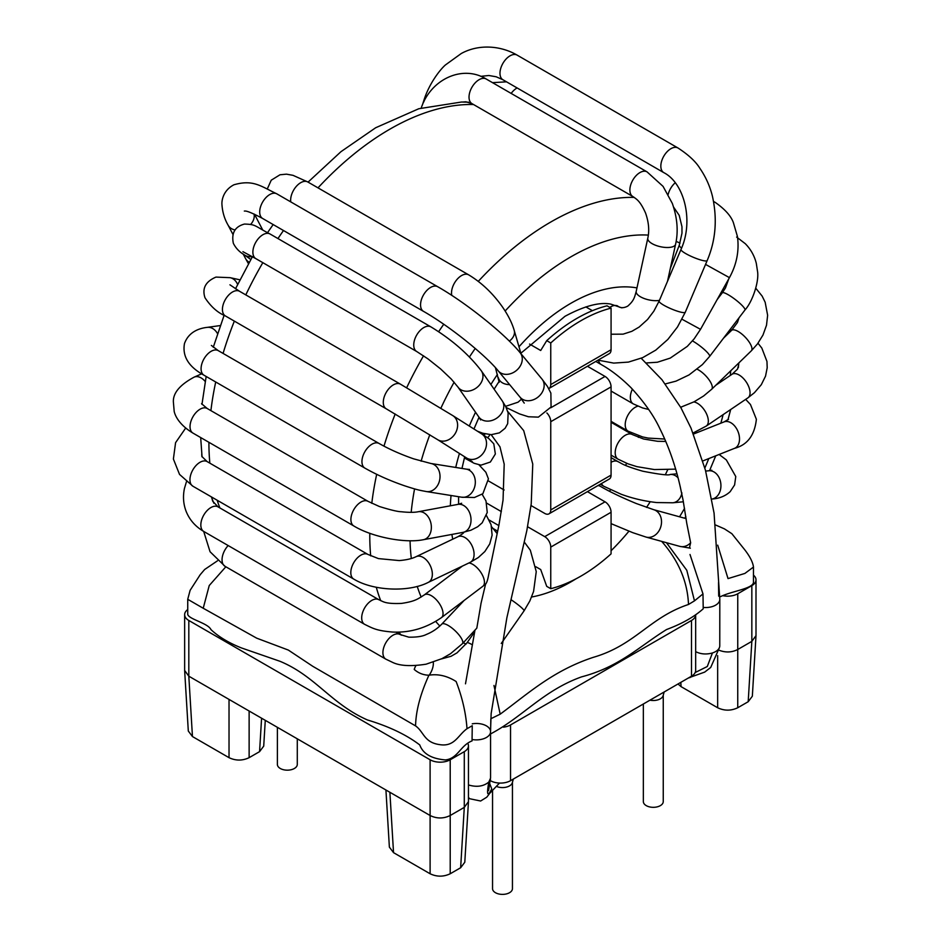 <?xml version="1.0" encoding="UTF-8"?>
<svg xmlns="http://www.w3.org/2000/svg" width="941" height="941" viewBox="0 0 941 941"><rect width="100%" height="100%" fill="white"/><g stroke="black" fill="none" stroke-linecap="round" stroke-linejoin="round"><path stroke-width="1.41" d="M663.252 695.223L663.252 801.567A9.951 5.752 180 0 1 657.112 806.884A9.951 5.752 180 0 1 646.267 805.637A9.951 5.752 180 0 1 643.35 801.567L643.35 703.997M297.285 738.826L297.285 764.421A9.951 5.752 180 0 1 291.145 769.726A9.951 5.752 180 0 1 280.3 768.491A9.951 5.752 180 0 1 277.383 764.421L277.383 727.334M695.67 615.085L695.67 670.392A14.221 8.21 180 0 1 691.506 676.191L691.506 620.472A14.221 8.21 0 0 0 695.646 615.096M265.28 720.336L263.715 746.131L259.563 751.647L249.13 757.67C242.425 760.846 235.732 760.846 229.028 757.67L192.458 736.556L188.306 731.039L184.659 670.839M184.648 670.474L188.812 676.191L430.108 815.506C436.812 818.776 443.505 818.776 450.21 815.506L464.289 807.378L460.643 867.743L450.21 873.766C443.505 876.93 436.812 876.93 430.108 873.766L393.538 852.652L389.374 847.135L385.928 789.993M187.73 609.556A14.221 8.21 0 0 0 184.648 614.661A14.221 8.21 0 0 0 188.812 620.472L430.108 759.775A14.221 8.21 0 0 0 450.21 759.775L464.289 751.647A14.221 8.21 0 0 0 468.453 745.848A14.221 8.21 0 0 0 467.748 743.296M468.453 801.65L464.289 807.378L464.289 751.647M468.442 802.026L464.795 862.227L460.643 867.743M503.447 727.17A14.221 8.21 0 0 0 510.54 724.946L510.54 780.677A14.221 8.21 180 0 1 490.426 780.677L490.167 780.524M722.759 595.653A14.221 8.21 0 0 0 737.756 593.759L751.835 585.643A14.221 8.21 0 0 0 755.999 579.832A14.221 8.21 0 0 0 753.459 575.151M719.006 650.207C725.558 652.748 731.804 652.513 737.756 649.49L751.835 641.362L748.189 701.727L737.744 707.75C731.051 710.925 724.347 710.925 717.654 707.75L681.072 686.636L678.002 683.989M510.54 780.677L691.506 676.191M510.54 724.946L691.506 620.472M755.999 635.645L751.835 641.362L751.835 585.643M755.976 636.01L752.341 696.211L748.189 701.727M492.543 790.381L492.543 888.645A9.951 5.752 0 0 0 495.46 892.703A9.951 5.752 0 0 0 506.305 893.95A9.951 5.752 0 0 0 512.445 888.645L512.445 782.3M690 554.484L702.986 593.912L703.198 607.427A14.221 8.21 0 0 0 712.431 606.533A14.221 8.21 0 0 0 719.806 599.335L714.066 513.092L705.432 470.147L691.012 428.108L680.849 407.606L661.97 379.729L641.197 358.262M718.701 596.171L718.512 582.561M467.007 728.71C457.938 735.156 454.656 747.142 439.529 744.602C423.956 742.437 423.897 731.78 415.569 725.899C415.887 710.973 420.345 694.082 428.92 675.215C438.047 673.744 447.116 675.838 456.114 681.507C462.278 697.375 465.913 713.102 467.007 728.71L472.253 725.723L472.064 739.508A14.221 8.21 0 0 0 490.484 732.58L490.484 733.98C523.067 716.748 543.18 690.623 581.585 676.861C619.531 666.875 639.292 646.455 666.581 629.517C681.849 623.848 694.058 616.955 703.198 608.827L703.198 607.427M490.484 732.58L491.143 713.619M428.92 675.215C423.344 675.073 418.439 673.144 414.216 669.439A14.221 8.21 -60 0 1 415.875 665.652M225.84 566.776L209.231 585.537L203.221 608.251L187.741 599.311L187.73 614.402C188.929 619.354 208.102 623.13 210.96 629.623C218.771 636.881 228.969 642.997 241.555 647.973L279.936 661.276C315.458 676.003 331.079 703.927 367.484 719.983C389.045 726.487 406.477 734.803 419.768 744.954C422.944 753.729 431.46 758.717 445.316 759.928C457.902 758.658 460.337 745.39 472.064 740.896L472.064 739.508M753.494 582.173C753.435 588.678 731.439 591.136 720.677 596.594M753.459 582.161L753.459 567.07L744.884 573.434L728.028 578.597L717.701 545.157M702.986 593.912L694.47 600.864L688.494 604.475C649.466 617.437 635.387 645.126 593.277 657.347C553.096 670.58 528.442 693.317 500.189 714.172L493.966 685.483M487.367 437.577A14.221 8.21 -120 0 0 487.485 437.506A14.221 8.21 -120 0 0 489.826 434.624M535.817 566.741L540.699 569.552L546.733 586.372L550.756 588.69L550.756 547.097A8.528 4.928 -120 0 0 544.721 536.641L527.56 526.737M587.431 491.649L605.039 501.824A8.528 4.928 60 0 1 611.074 512.269L550.756 547.097M501.353 511.61L486.744 503.176M587.431 366.272L605.039 376.435A8.528 4.928 60 0 1 611.074 386.88L550.756 421.709L550.756 509.94A8.528 4.928 -120 0 1 548.979 513.845A8.528 4.928 -120 0 1 544.721 513.421L531.006 505.517M504.117 489.99L488.638 481.051M550.756 509.94L611.074 475.111A8.528 4.928 60 0 1 609.309 479.028L548.979 513.845M550.756 421.709A8.528 4.928 -120 0 0 546.886 412.981M548.744 388.598A8.528 4.928 -120 0 0 548.979 388.468A8.528 4.928 -120 0 0 550.756 384.563L550.756 342.971L546.733 340.642L540.699 350.499L529.56 344.065M550.756 384.563L611.074 349.734A8.528 4.928 60 0 1 609.309 353.64L548.979 388.468M550.756 588.69A156.406 90.301 120 0 0 611.074 553.861L611.074 512.269M611.074 475.111L611.074 386.88M611.074 349.734L611.074 308.142A156.406 90.301 120 0 0 550.756 342.971M546.733 340.642A156.406 90.301 120 0 1 607.051 305.813L611.074 308.142M585.843 306.895L592.407 310.695M686.848 523.772L690.647 542.781L689.424 547.838M595.806 361.438L601.228 364.567C611.085 370.06 621.025 377.788 631.058 387.739C644.326 402.16 653.995 415.934 660.053 429.061C668.769 446.61 675.497 465.842 680.237 486.756L683.225 500.847M601.228 364.567A14.221 8.21 -60 0 1 598.5 360.309M695.67 651.654C700.751 654.207 706.338 654.642 712.431 652.972C716.936 651.431 719.383 649.149 719.771 646.138L719.806 599.335M690.341 677.132L691.364 676.273M474.923 630.435L465.489 683.825M480.957 603.84L476.816 628.129L462.407 643.703A14.221 4.411 -136.6 0 0 462.784 642.974L462.784 642.974A14.221 4.411 -136.6 0 0 454.162 629.87A14.221 4.411 -136.6 0 0 441.729 624.177L464.148 600.429M491.178 434.671L499.953 446.799L504.2 464.136L503.047 500.083L498.965 524.925L488.65 574.786C487.803 579.644 486.826 582.702 485.721 583.961L482.862 586.267A14.221 6.846 -127.1 0 0 483.897 578.786A14.221 6.846 -127.1 0 0 468.994 562.941M468.453 784.947C476.675 787.394 483.474 786.441 488.814 782.065L490.555 778.113M489.72 783.606L491.731 788.899L490.767 791.863M649.96 700.175A9.951 5.752 0 0 0 663.123 695.681L664.158 691.976M496.366 786.358A9.951 5.752 0 0 0 512.316 782.747L513.351 779.042M259.563 751.647L261.586 718.206M249.13 757.67L249.13 711.02M229.028 757.67L229.028 699.41M450.21 873.766L450.21 759.775M430.108 873.766L430.108 759.775M192.458 736.556L188.812 676.191L188.812 620.472M393.538 852.652L389.88 792.275M490.426 779.207L490.426 780.677M737.744 707.75L737.756 593.759M681.072 686.636L680.813 682.366M717.654 707.75L717.654 655.618M490.496 730.816A14.221 8.21 0 0 0 472.264 723.817M433.295 662.193A14.221 8.21 -60 0 1 429.167 675.226M500.189 714.172L490.837 718.748L490.567 731.686L490.873 718.736M415.569 725.899L312.8 666.322L288.322 650.066L256.681 638.163L203.221 608.251M694.47 600.864L686.801 570.293L666.463 542.698M688.494 604.475C687.553 581.773 678.708 560.86 661.982 541.722M483.462 435.024L485.333 433.942M605.039 501.824L544.721 536.641M605.039 376.435L550.72 407.806M609.509 491.284A142.185 82.09 120 0 0 610.544 489.802M625.553 465.383A142.185 82.09 120 0 0 626.659 463.313M638.374 437.353A142.185 82.09 120 0 0 638.915 435.883M473.523 104.522A255.928 147.761 120 0 0 389.892 129.164A255.928 147.761 120 0 0 317.999 187.859M283.488 230.521A255.928 147.761 120 0 0 277.948 238.555M262.833 262.668A255.928 147.761 120 0 0 245.801 294.886M234.344 321.116A255.928 147.761 120 0 0 223.076 353.404M215.712 381.987A255.928 147.761 120 0 0 210.902 410.617M208.914 442.317A255.928 147.761 120 0 0 209.843 463.16M217.171 500.224A255.928 147.761 120 0 0 219.888 507.94M634.234 197.398A255.928 147.761 120 0 0 550.756 222.029A255.928 147.761 120 0 0 478.287 281.359M443.74 324.269A255.928 147.761 120 0 0 438.647 331.691M423.544 355.804A255.928 147.761 120 0 0 406.653 387.774M395.196 414.016A255.928 147.761 120 0 0 383.975 446.163M376.682 474.323A255.928 147.761 120 0 0 371.789 503.317M369.789 533.276A255.928 147.761 120 0 0 370.683 555.86M376.294 587.29A255.928 147.761 120 0 0 380.705 600.676M398.69 632.093A255.928 147.761 120 0 0 401.372 635.21M648.337 235.097A227.499 131.34 120 0 0 570.858 256.858A227.499 131.34 120 0 0 505.141 311.012M475.229 348.464A227.499 131.34 120 0 0 469.453 356.968M454.127 382.199A227.499 131.34 120 0 0 440.882 408.218M429.79 434.777A227.499 131.34 120 0 0 421.121 461.196M414.569 488.897A227.499 131.34 120 0 0 411.182 512.351M410.064 540.793A227.499 131.34 120 0 0 411.323 558.495M417.228 586.372A227.499 131.34 120 0 0 421.168 597.041M435.765 621.448A227.499 131.34 120 0 0 439.847 626.036M463.254 642.809A227.499 131.34 120 0 0 466.101 644.056M679.543 516.809A227.499 131.34 120 0 0 684.542 508.399M704.856 468.018A227.499 131.34 120 0 0 708.785 458.585M720.841 423.191A227.499 131.34 120 0 0 723.111 414.652M730.275 375.459A227.499 131.34 120 0 0 730.745 370.778M730.863 331.056A227.499 131.34 120 0 0 730.639 328.821M722.37 292.722A227.499 131.34 120 0 0 721.806 291.263M680.014 243.143A227.499 131.34 120 0 0 676.144 241.39M636.975 287.911A170.627 98.511 120 0 0 570.858 303.296A170.627 98.511 120 0 0 518.985 346.782M497.424 374.471A170.627 98.511 120 0 0 490.861 384.516M475.534 412.252A170.627 98.511 120 0 0 469.3 426.05M459.443 453.48A170.627 98.511 120 0 0 455.726 467.454M451.045 495.495A170.627 98.511 120 0 0 450.339 505.799M451.892 534.429A170.627 98.511 120 0 0 452.739 539.181M531.606 597.006A170.627 98.511 120 0 0 575.998 578.833M611.074 550.732A170.627 98.511 120 0 0 628.929 531.206M646.538 507.411A170.627 98.511 120 0 0 650.219 501.729M665.381 474.617A170.627 98.511 120 0 0 667.687 469.818M598.5 485.262L600.252 486.262C609.439 491.625 621.425 497.377 636.234 503.506L653.607 509.657A14.221 11.48 105.4 0 1 657.794 512.092A14.221 11.48 105.4 0 1 660.511 527.642A14.221 11.48 105.4 0 1 648.784 537.405A14.221 11.48 105.4 0 1 646.055 537.076L679.743 546.356L690.353 548.18M690.647 542.781A14.221 11.48 105.4 0 1 682.484 546.686A14.221 11.48 105.4 0 1 679.743 546.356M601.522 483.509A14.221 8.21 120 0 0 603.816 486.285L621.036 494.19C632.376 498.389 644.291 501.177 656.771 502.565L672.85 502.776L683.366 501.776M611.074 457.644L618.037 461.666A14.221 8.21 120 0 0 611.074 462.278M681.931 492.943A14.221 10.739 84.5 0 1 678.673 499.706A14.221 10.739 84.5 0 1 672.85 502.776M618.037 461.666C621.825 463.407 622.742 465.395 642.774 471.206C659.782 474.499 668.91 475.581 670.157 474.464A14.221 10.739 84.5 0 1 678.038 477.816M705.668 471.076L708.808 470.771A14.221 10.739 84.5 0 1 718.995 477.44A14.221 10.739 84.5 0 1 717.336 496.001A14.221 10.739 84.5 0 1 711.772 499.059M665.781 441.435L657.618 441.294L643.573 439L632.352 434.577A14.221 8.21 120 0 0 615.743 448.598A14.221 8.21 120 0 0 618.143 459.208L628.012 463.842L636.869 466.642L654.395 469.559L675.626 469.136M463.078 102.028L465.854 101.793L471.97 103.628A14.221 8.21 -60 0 1 471.97 87.207A14.221 8.21 -60 0 1 486.179 78.997C462.678 64.482 430.731 79.032 421.18 108.144M471.97 103.628L632.822 196.504A14.221 8.21 -60 0 1 632.822 180.084A14.221 8.21 -60 0 1 647.043 171.874L486.179 78.997M632.822 196.504C636.504 199.21 639.927 200.468 645.573 213.089C648.772 222.217 649.513 230.592 647.796 238.214A14.221 5.622 12.3 0 0 660.5 246.73A14.221 5.622 12.3 0 0 675.579 244.272C678.461 231.498 677.367 217.877 672.309 203.397L663.064 186.377L647.043 171.874M647.796 238.214L636.21 291.392A14.221 5.622 12.3 0 0 643.891 298.403A14.221 5.622 12.3 0 0 659.429 300.379M636.21 291.392C634.457 297.662 633.893 300.72 627.718 306.143C623.695 308.201 620.401 308.201 617.802 306.119A14.221 8.21 120 0 0 609.792 307.401M511.163 93.418A14.221 8.21 -60 0 1 517.115 87.948M668.181 194.375A14.221 8.21 -60 0 1 675.215 182.777M673.603 207.126L679.214 215.348L681.966 226.71L681.978 233.192L679.308 245.119A14.221 3.035 21.1 0 0 681.578 248.048M713.654 201.844A14.221 8.21 -60 0 1 715.266 202.421L713.584 201.456M705.55 264.397L729.44 277.642C736.662 264.503 739.332 250.835 737.473 236.626L733.439 222.817C731.133 216.112 725.076 209.314 715.266 202.421M681.99 319.234L700.516 329.326L729.44 277.642M728.816 278.736L725.464 287.946L722.312 292.804A14.221 2.505 37.3 0 1 723.711 292.686A14.221 2.505 37.3 0 1 737.285 301.108A14.221 2.505 37.3 0 1 744.943 310.024C752.4 301.932 759.211 281.653 757.552 271.526L756.293 263.304C754.388 255.705 750.695 249.153 745.237 243.648L736.627 237.073M692.47 340.913A14.221 2.505 37.3 0 1 704.609 349.77A14.221 2.505 37.3 0 1 709.632 356.427L744.943 310.024M739.014 317.811L737.45 322.516L731.533 330.409A14.221 5.14 45.9 0 1 739.132 332.067A14.221 5.14 45.9 0 1 749.389 342.359A14.221 5.14 45.9 0 1 751.318 350.828L757.446 343.959L762.963 335.078L766.503 325.257L767.633 315.306L765.162 302.237L762.128 296.074L755.799 288.252M697.163 369.225A14.221 5.14 45.9 0 1 699.469 370.519A14.221 5.14 45.9 0 1 709.726 380.799A14.221 5.14 45.9 0 1 711.655 389.28L751.318 350.828M632.411 389.151A14.221 8.21 120 0 0 633.293 403.901L642.585 407.947L648.631 409.453M738.661 364.826L737.497 369.131L731.992 374.295A14.221 7.469 55.9 0 1 746.131 381.834A14.221 7.469 55.9 0 1 747.942 397.831L754.4 392.726L761.293 384.716L765.539 376.129L767.197 367.755L766.962 361.438L761.81 348.052L757.987 343.23M693.858 401.925A14.221 7.469 55.9 0 1 704.397 410.1A14.221 7.469 55.9 0 1 706.209 426.097L747.942 397.831M637.833 406.183A14.221 8.21 120 0 0 627.847 415.322A14.221 8.21 120 0 0 628.153 431.201L642.562 436.918L648.208 438.094L664.746 439.035M728.522 419.298L724.088 421.897A14.221 9.375 68.3 0 1 739.508 438.647A14.221 9.375 68.3 0 1 734.592 448.316C747.401 444.928 754.658 435.248 756.376 419.274L750.471 404.524L745.684 399.372M600.252 486.262A14.221 8.21 120 0 0 597.911 485.603M588.372 491.108A14.221 8.21 120 0 0 587.784 491.849M422.333 105.192L423.826 100.569A14.221 3.999 18.1 0 0 423.944 101.64M423.826 100.569C428.931 83.937 439.941 69.693 445.411 64.964L461.266 53.519C478.875 43.792 500.93 45.65 517.138 55.131A14.221 8.21 120 0 0 502.917 63.341A14.221 8.21 120 0 0 502.917 79.75L496.178 76.786L488.885 75.503L480.745 76.339M517.138 55.131L678.002 147.996A14.221 8.21 120 0 0 663.781 156.206A14.221 8.21 120 0 0 663.781 172.626L502.917 79.75M678.002 147.996C688.541 154.853 695.846 161.664 699.939 168.415C705.844 177.061 710.008 186.353 712.443 196.293C717.477 219.053 715.725 240.473 707.185 260.539A14.221 2.423 -157 0 1 693.152 257.222A14.221 2.423 -157 0 1 681.002 249.447C694.046 220.853 684.189 182.942 663.781 172.626M707.185 260.539L685.307 312.189A14.221 2.423 -157 0 1 671.262 308.871A14.221 2.423 -157 0 1 659.123 301.096L681.002 249.447M695.176 672.533L707.291 666.51L712.431 652.972M501.259 643.468L524.055 610.862A14.221 1.729 -145 0 0 511.092 599.735M472.017 644.609A14.221 1.729 -145 0 0 467.054 642.75L474.605 631.952M493.496 528.736L497.683 531.147A14.221 8.21 120 0 0 494.966 530.489M290.781 201.892A14.221 8.21 -60 0 1 296.121 186.612A14.221 8.21 -60 0 1 307.813 181.978L293.016 175.332L286.452 174.156L279.983 174.779L271.231 180.201L267.338 188.847M451.762 295.392A14.221 8.21 -60 0 1 456.714 279.806A14.221 8.21 -60 0 1 468.677 274.854L307.813 181.978M509.34 341.113A14.221 10.163 -16.2 0 0 514.186 330.291C512.104 323.128 508.269 315.458 502.694 307.295C493.002 293.486 481.663 282.676 468.677 274.854M498.389 377.764A14.221 10.163 -16.2 0 0 498.471 378.047A14.221 10.163 -16.2 0 0 509.634 384.61M252.235 256.575A14.221 11.586 125.9 0 1 244.389 254.882L250.788 259.504M270.043 233.991L430.896 326.868A14.221 8.21 -60 0 0 416.687 335.078A14.221 8.21 -60 0 0 416.687 351.499L255.823 258.622A14.221 8.21 -60 0 1 255.823 242.202A14.221 8.21 -60 0 1 270.043 233.991C254.282 225.946 256.47 224.393 244.437 224.064C234.979 226.605 231.274 233.003 233.333 243.272C235.732 248.118 239.414 251.988 244.389 254.882M416.687 351.499L427.99 358.897L440.553 368.884L451.221 379.011L457.985 387.08A14.221 11.21 -34.9 0 0 476.064 388.139A14.221 11.21 -34.9 0 0 481.322 370.813C468.606 354.239 451.798 339.583 430.896 326.868M457.985 387.08L478.84 416.992A14.221 11.21 -34.9 0 0 496.907 418.051A14.221 11.21 -34.9 0 0 502.165 400.737L481.322 370.813M239.884 279.806L230.157 277.677A14.221 11.421 102.4 0 1 237.591 284.441M230.157 277.677L215.971 277.089C205.597 281.512 201.927 288.393 204.985 297.744C210.843 306.625 217.642 312.683 225.369 315.929A14.221 8.21 -60 0 1 225.369 299.52A14.221 8.21 -60 0 1 239.59 291.31L229.945 284.817M225.369 315.929L386.233 408.806A14.221 8.21 -60 0 1 386.233 392.385A14.221 8.21 -60 0 1 400.454 384.175L239.59 291.31M386.233 408.806L437.6 439.647A14.221 11.61 -57.7 0 0 455.009 433.836A14.221 11.61 -57.7 0 0 452.809 415.616L400.454 384.175M437.6 439.647L466.513 457.949A14.221 11.61 -57.7 0 0 483.921 452.139A14.221 11.61 -57.7 0 0 481.721 433.919L452.809 415.616M220.288 325.562L207.196 327.374A14.221 10.586 82.1 0 1 217.512 333.608M207.196 327.374C200.245 328.138 188.906 331.22 184.471 343.559C182.178 356.31 188.694 366.872 204.021 375.236A14.221 8.21 -60 0 1 204.021 358.815A14.221 8.21 -60 0 1 218.23 350.617L211.36 345.429M204.021 375.236L364.885 468.112A14.221 8.21 -60 0 1 364.885 451.692A14.221 8.21 -60 0 1 379.094 443.482L218.23 350.617M364.885 468.112C376.976 474.97 390.315 480.898 404.901 485.897C418.663 490.379 420.404 490.379 426.355 491.555A14.221 11.339 -80.9 0 0 439.8 479.31A14.221 11.339 -80.9 0 0 430.849 463.478L413.687 458.855C400.854 454.397 389.327 449.28 379.094 443.482M426.355 491.555L461.666 497.201A14.221 11.339 -80.9 0 0 475.099 484.944A14.221 11.339 -80.9 0 0 466.148 469.112L430.849 463.478M201.68 373.836L194.187 377.106A14.221 9.151 66.5 0 1 202.221 378.647A14.221 9.151 66.5 0 1 205.22 381.505M194.187 377.106C179.966 384.751 173.026 392.985 173.367 401.819L174.191 411.429C175.108 415.699 179.131 424.756 192.976 433.107A14.221 8.21 -60 0 1 191.317 420.192A14.221 8.21 -60 0 1 202.433 408.159A14.221 8.21 -60 0 1 207.196 408.488L201.55 403.689M192.976 433.107L353.84 525.984A14.221 8.21 -60 0 1 352.181 513.068A14.221 8.21 -60 0 1 363.297 501.024A14.221 8.21 -60 0 1 368.06 501.353L207.196 408.488M353.84 525.984C371.907 536.993 404.865 543.522 423.391 539.711A14.221 10.41 -100.5 0 0 431.331 528.407A14.221 10.41 -100.5 0 0 424.944 513.457A14.221 10.41 -100.5 0 0 418.204 511.751C414.428 512.539 408.794 512.539 401.337 511.751C397.749 511.692 390.421 509.94 379.352 506.493L368.06 501.353M423.391 539.711L463.054 532.359A14.221 10.41 -100.5 0 0 470.994 521.055A14.221 10.41 -100.5 0 0 464.607 506.105A14.221 10.41 -100.5 0 0 457.879 504.4L418.216 511.751M185.671 428.073L175.579 442.67L173.391 459.032L179.531 474.405L192.893 486.215A14.221 8.21 -60 0 1 193.87 468.242A14.221 8.21 -60 0 1 207.114 461.584L201.844 456.432L201.739 453.997M192.893 486.215L353.757 579.091A14.221 8.21 -60 0 1 354.733 561.118A14.221 8.21 -60 0 1 367.978 554.461L207.114 461.584M353.757 579.091C373.553 591.16 409.335 592.336 428.378 582.326A14.221 8.892 -115.5 0 0 429.696 564.529A14.221 8.892 -115.5 0 0 416.134 556.66C412.134 558.66 406.512 559.954 399.266 560.577L378.447 558.601L367.978 554.461M428.378 582.326L470.112 562.4A14.221 8.892 -115.5 0 0 471.429 544.604A14.221 8.892 -115.5 0 0 457.867 536.735L416.134 556.66M217.994 506.846L378.858 599.723A14.221 8.21 -60 0 0 368.013 603.416A14.221 8.21 -60 0 0 361.697 617.578A14.221 8.21 -60 0 0 364.649 624.353L203.785 531.477A14.221 8.21 -60 0 1 200.833 524.702A14.221 8.21 -60 0 1 207.149 510.551A14.221 8.21 -60 0 1 217.994 506.846L212.654 501.118L212.043 498.754M364.649 624.353C373.118 628.506 376.588 630.635 392.197 632.023C409.782 632.964 426.202 628.153 441.47 617.602A14.221 6.846 -127.1 0 0 442.505 610.121A14.221 6.846 -127.1 0 0 434.083 597.629A14.221 6.846 -127.1 0 0 424.297 594.935C418.322 598.535 415.957 601.299 401.431 603.416C384.551 604.063 383.293 601.487 378.858 599.723M203.691 531.43L210.055 551.732L224.993 566.282A14.221 8.21 -60 0 1 228.169 545.557M224.993 566.282L385.857 659.159A14.221 8.21 -60 0 1 385.857 642.738A14.221 8.21 -60 0 1 400.078 634.528L395.914 632.129M248.424 263.668L245.577 258.599A14.221 10.904 -27.6 0 0 249.224 262.257M250.706 224.358A14.221 10.904 -27.6 0 0 254.046 214.042M232.933 234.403L228.075 225.111A14.221 10.904 -27.6 0 0 235.038 229.957M228.075 225.111C224.523 218.982 222.476 212.16 221.958 204.656C221.547 200.468 223.252 190.27 233.944 184.777C253.211 179.272 260.681 186.177 276.854 193.858A14.221 8.21 120 0 0 262.633 202.068A14.221 8.21 120 0 0 262.645 218.477C252.576 213.136 246.577 210.666 244.648 211.066L244.331 211.055M276.854 193.858L437.718 286.723A14.221 8.21 120 0 0 423.497 294.933A14.221 8.21 120 0 0 423.497 311.353L262.633 218.477M437.718 286.723C465.736 302.602 504.976 333.996 520.102 352.687A14.221 11.351 140.3 0 1 516.397 370.507A14.221 11.351 140.3 0 1 498.212 370.848C485.921 355.663 450.586 326.786 423.497 311.353M520.102 352.687L541.981 379.07A14.221 11.351 140.3 0 1 538.287 396.879A14.221 11.351 140.3 0 1 520.091 397.22L498.212 370.848M491.731 788.899C487.473 797.333 486.497 795.051 488.814 782.065M184.648 670.392L184.648 614.661M468.453 745.848L468.453 801.567M755.999 579.832L755.999 635.563M753.482 567.094C752.8 561.706 749.224 555.096 742.731 547.274L731.851 533.688L724.452 528.877L715.666 525.031M217.5 560.801L204.644 569.505L200.198 574.704L190.106 590.348L187.73 599.311M520.867 353.24L564.965 316.317C584.29 305.943 599.57 301.873 610.803 304.119L621.848 307.86M458.596 504.258L458.596 496.707M461.972 468.453L464.689 456.785M473.946 429.002L479.028 417.263M494.119 389.186L499.153 381.352M684.777 518.244L685.824 516.515M709.538 470.7L715.76 455.809M727.946 419.827L730.698 409.511M738.356 367.637L738.85 362.932M308.048 182.119L340.971 151.677L375.671 127.753L418.804 108.733L461.572 102.016L468.536 102.193M213.83 503.223L211.325 496.848M202.056 456.891L200.68 437.553M201.974 404.348L206.161 376.482M213.266 347.276L224.134 315.211M235.485 288.828L252.423 256.681M267.585 232.58L273.161 224.558M653.607 509.657L686.13 518.62M670.157 474.464L676.955 473.817M667.522 281.253L675.579 244.272M616.92 305.613L617.802 306.119M492.519 82.655L506.517 81.832M670.333 268.373L679.308 245.119M700.516 329.326L694.187 338.807L687.295 346.382L670.251 358.098L657.371 362.238L646.396 362.955M717.171 299.567L722.312 292.804M709.632 356.427L702.374 364.614L689.047 374.918L676.003 381.14L665.287 383.928M723.523 338.172L731.533 330.409M711.655 389.28L703.586 396.008L694.105 401.795L680.649 407.253M611.074 391.068L633.293 403.901M715.807 385.257L731.992 374.295M706.209 426.097L693.082 433.013M681.755 406.912L680.672 407.312M611.074 421.345L628.153 431.201M702.856 460.937L734.592 448.316M693.505 434.048L724.088 421.897M611.074 455.126L618.143 459.208M611.074 422.286L632.352 434.577M710.843 470.841L711.808 470.229L708.808 470.771M719.124 454.468L726.334 459.914L735.768 476.534L734.603 484.944L730.192 491.637C725.335 496.13 719.112 498.612 711.514 499.083M600.276 484.239L603.816 486.285M611.074 523.631L632.822 532.688L646.055 537.076M685.307 312.189L677.508 326.962L667.828 339.454L655.771 350.123L642.679 357.639L628.412 362.097L613.708 363.097L598.017 360.156M659.123 301.096L653.842 311.177L647.561 319.481L639.186 327.033L631.858 331.314L623.107 334.149L611.074 334.22M683.19 500.859L686.836 523.772M719.418 647.655L710.702 667.463L704.68 672.109L690.2 677.285M688.306 678.038L690.435 677.367M441.282 658.959L451.08 656.277L457.032 652.842L467.054 642.75M491.614 526.772L497.201 533.653M521.032 353.816L514.186 330.315M499.165 382.352L495.448 367.66M521.573 399.066L518.079 402.183L505.611 406.347M255.823 258.622L242.919 251.682M478.84 416.992L480.604 419.933L480.333 418.651M502.165 400.737L505.705 406.547L508.152 412.97L507.681 423.673L505.105 428.284L499.4 432.86L491.237 434.671L482.721 433.225L477.381 431.178M466.513 457.949L472.37 461.784M481.721 433.919L488.814 438.577L493.802 443.834L495.354 453.997L490.355 462.031L480.992 465.16L474.135 463.29L464.384 457.961M461.666 497.201L474.464 497.495L482.874 493.707L488.426 478.863L485.862 472.253L479.11 464.972M466.148 469.112L469.594 469.477M457.879 504.4L461.655 503.259M463.054 532.359L470.876 530.23L477.699 526.737L482.192 522.808L487.25 512.457L485.991 500.953L482.145 494.284M457.867 536.735C462.031 534.347 464.031 532.818 463.854 532.159M470.112 562.4L478.346 557.519L484.85 551.532L489.755 543.91L492.119 535.123L491.073 524.678L486.462 515.55M186.447 481.745L184.436 488.497C182.742 496.648 183.366 504.423 186.318 511.822C189.764 520.126 195.587 526.678 203.785 531.477M462.396 566.082L424.297 594.935M482.862 586.267L441.47 617.602M385.857 659.159L392.174 662.182C399.502 665.91 410.829 666.581 426.132 664.181L441.905 658.665L450.492 653.736L462.407 643.703M400.078 634.528L408.806 637.163C416.781 637.304 422.65 636.398 426.414 634.434C432.284 632.058 437.389 628.635 441.729 624.177M524.055 610.862L529.842 600.97L533.571 591.501L536.252 571.634L530.324 550.203L524.455 542.275M489.226 520.055L498.836 525.596M243.166 253.976L245.577 258.599M254.482 214.23L262.621 229.816M541.981 379.07L547.391 386.363L550.873 393.103L551.073 406.983L538.37 417.134L528.407 416.757L519.573 413.934L506.199 407.535M520.091 397.22L524.255 403.124M491.155 713.537L506.881 617.696L526.807 530.712L531.23 503.835L532.759 464.078L523.702 430.613L507.752 411.488M485.627 583.914L480.91 603.828M490.567 733.945L490.567 778.125M490.379 778.972L488.567 790.675M490.802 791.957L486.768 797.192L480.628 801.014L469.794 798.756L468.453 797.462M490.332 792.71L499.506 783.053"/></g></svg>
